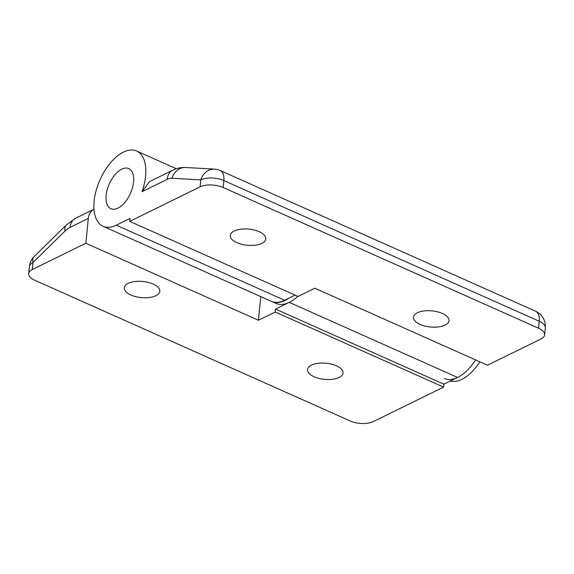 <?xml version="1.0" encoding="UTF-8"?>
<svg xmlns="http://www.w3.org/2000/svg" width="574" height="574" viewBox="0 0 574 574"><rect width="100%" height="100%" fill="white"/><g stroke="black" fill="none" stroke-linecap="round" stroke-linejoin="round"><path stroke-width="0.86" d="M420.118 324.403A17.851 8.108 5.6 0 1 413.502 317.192A17.851 8.108 5.6 0 1 423.949 310.95A17.851 8.108 5.6 0 1 442.425 313.461A17.851 8.108 5.6 0 1 449.04 320.672A17.851 8.108 5.6 0 1 438.586 326.915A17.851 8.108 5.6 0 1 420.118 324.403M236.868 242.651A17.851 8.108 5.6 0 1 230.26 235.44A17.851 8.108 5.6 0 1 240.707 229.198A17.851 8.108 5.6 0 1 259.175 231.709A17.851 8.108 5.6 0 1 265.791 238.92A17.851 8.108 5.6 0 1 255.344 245.163A17.851 8.108 5.6 0 1 236.868 242.651M117.943 208.125A21.97 11.588 114 0 1 110.897 208.706A21.97 11.588 114 0 1 107.195 189.685A21.97 11.588 114 0 1 121.76 169.158A21.97 11.588 114 0 1 128.798 168.577A21.97 11.588 114 0 1 132.508 187.59A21.97 11.588 114 0 1 117.943 208.125A21.97 11.588 114 0 1 110.897 208.706A21.97 11.588 114 0 1 107.195 189.685A21.97 11.588 114 0 1 121.76 169.158A21.97 11.588 114 0 1 128.798 168.577A21.97 11.588 114 0 1 132.508 187.59A21.97 11.588 114 0 1 117.943 208.125M544.618 334.864A16.481 7.484 -174.4 0 0 538.512 328.206L539.194 321.232A16.481 7.484 -174.4 0 1 545.3 327.89L544.618 334.864A16.481 7.484 -174.4 0 1 541.002 338.961L487.455 365.215L314.861 288.213L298.042 296.457L129.71 221.363L129.997 218.436L116.271 225.173A41.199 21.733 114 0 1 103.069 226.264A41.199 21.733 114 0 1 100.005 179.784A41.199 21.733 114 0 1 136.634 151.019A41.199 21.733 114 0 1 142.015 191.687L149.57 181.599L172.695 170.256A16.481 11.832 63.9 0 0 167.163 179.353L142.015 191.687M538.512 328.206L223.157 187.519A16.481 7.484 -174.4 0 0 200.075 186.866L129.71 221.363M103.069 226.264L271.402 301.357A41.199 21.733 -66 0 0 284.604 300.267L295.072 295.136M288.959 298.128A41.199 21.733 114 0 1 285.027 300.46A41.199 21.733 114 0 1 271.825 301.551A41.199 21.733 114 0 1 271.61 301.45M444.42 378.546A41.199 21.733 114 0 0 457.621 377.455A41.199 21.733 114 0 0 475.581 359.912A41.199 21.733 114 0 1 457.621 377.455L289.289 302.362A41.199 21.733 114 0 0 297.777 296.342A41.199 21.733 114 0 1 289.289 302.362A41.199 21.733 114 0 1 276.087 303.452L271.825 301.551M479.842 361.814A41.199 21.733 114 0 1 461.883 379.357A41.199 21.733 114 0 1 450.317 381.036M130.894 295.007A17.851 8.108 5.6 0 1 124.278 287.796A17.851 8.108 5.6 0 1 134.725 281.554A17.851 8.108 5.6 0 1 153.201 284.065A17.851 8.108 5.6 0 1 159.809 291.276A17.851 8.108 5.6 0 1 149.362 297.519A17.851 8.108 5.6 0 1 130.894 295.007M314.136 376.759A17.851 8.108 5.6 0 1 307.528 369.548A17.851 8.108 5.6 0 1 317.974 363.306A17.851 8.108 5.6 0 1 336.45 365.817A17.851 8.108 5.6 0 1 343.058 373.035A17.851 8.108 5.6 0 1 332.611 379.271A17.851 8.108 5.6 0 1 314.136 376.759M457.621 377.455L443.889 384.185L443.602 387.113L373.244 421.61A16.481 7.484 -174.4 0 1 350.162 420.95L34.806 280.263A16.481 7.484 -174.4 0 1 28.7 273.604L29.382 266.63A16.481 7.484 -174.4 0 1 32.998 262.54L32.316 269.507A16.481 7.484 -174.4 0 0 28.7 273.604M93.971 209.259A16.481 11.832 63.9 0 0 93.827 209.323A16.481 11.832 63.9 0 0 88.296 218.421L85.863 243.261L32.316 269.507M443.889 384.185L275.556 309.092L275.276 312.012L443.602 387.113M85.863 243.261L258.451 320.256L275.276 312.012M289.289 302.362L275.556 309.092M260.775 296.615L258.451 320.256M200.075 186.866L200.757 179.892L171.963 178.234A21.97 11.588 -66 0 0 167.163 179.353M284.604 300.267L116.271 225.173M545.3 327.89A16.481 16.481 0 0 0 535.614 311.237A16.481 8.689 114 0 1 539.194 321.232L223.838 180.545L223.157 187.519M535.614 311.237L220.258 170.543A16.481 8.689 114 0 1 223.838 180.545A16.481 7.484 -174.4 0 0 200.757 179.892A16.481 13.726 93.3 0 1 214.489 169.143L185.689 167.486A16.481 13.726 93.3 0 0 171.963 178.234M88.296 218.421L70.093 227.34A21.97 11.588 -66 0 0 65.049 231.049L32.998 262.54A16.481 8.366 45.5 0 1 34.232 256.485A16.481 16.481 0 0 0 29.382 266.63M34.232 256.485L66.283 225.001A16.481 8.366 45.5 0 0 65.049 231.049M66.283 225.001L75.625 218.249A16.481 11.832 63.9 0 0 70.093 227.34M176.383 168.749L136.634 151.019M172.695 170.256C176.785 168.218 181.111 167.292 185.689 167.486M220.258 170.543A16.481 16.481 0 0 0 214.489 169.143M75.625 218.249L93.827 209.323"/></g></svg>
